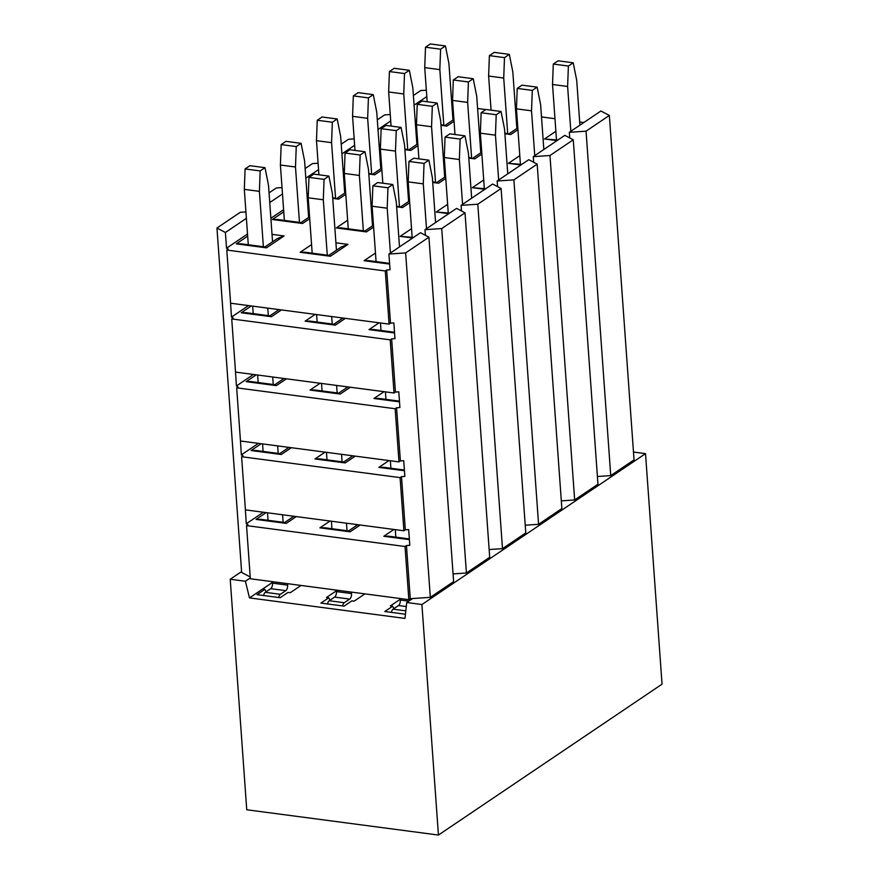 <?xml version="1.0" encoding="UTF-8"?>
<svg xmlns="http://www.w3.org/2000/svg" width="879" height="879" viewBox="0 0 879 879"><rect width="100%" height="100%" fill="white"/><g stroke="black" fill="none" stroke-linecap="round" stroke-linejoin="round"><path stroke-width="1.32" d="M336.327 590.106L336.437 591.589A4.34 2.088 -82.5 0 1 334.602 597.094L329.196 600.742A4.34 2.088 97.5 0 0 327.515 603.95M394.023 393.001L235.539 372.103L231.726 318.945L390.21 339.843L394.023 393.001L395.44 392.045L398.791 391.814L399.912 407.548L396.572 407.779L400.384 460.937L403.725 460.706L404.856 476.429L401.505 476.66L405.318 529.817L408.669 529.587L409.79 545.321L406.45 545.551L410.262 598.709L430.325 597.346L453.619 581.623L428.93 237.187L405.637 252.91L430.325 597.346M253.471 374.465L236.396 385.98L235.407 370.334M395.44 392.045L391.638 338.887L390.21 339.843M230.474 301.442L231.463 317.099L248.526 305.584M231.463 317.099L233.155 317.989L231.726 318.945M389.089 324.12L230.606 303.222L226.793 250.065L385.277 270.963L389.089 324.12L390.507 323.153L393.847 322.934L394.979 338.657L391.638 338.887M394.517 332.262L373.685 329.515L369.004 329.603L379.091 322.802M305.112 321.176L309.793 321.088L334.053 324.285L335.295 325.153L305.112 321.176L315.198 314.374M241.22 312.748L245.889 312.66L270.161 315.869L271.402 316.726L241.22 312.748L251.295 305.947M321.516 383.442L322.055 390.946M336.613 385.431L337.151 392.935M331.68 316.55L332.207 324.043M316.583 314.55L317.121 322.055M346.326 387.98L346.238 386.705M257.624 375.014L258.162 382.519M272.71 377.003L273.248 384.508M267.776 308.122L268.315 315.616M252.68 306.134L253.218 313.627M282.434 379.563L282.335 378.278M385.42 391.869L385.958 399.374M380.475 322.978L381.014 330.482M390.507 323.153L386.694 269.996L385.277 270.963M583.843 122.511L579.69 121.961M554.979 118.709L541.508 116.929M516.786 113.666L515.797 113.534M485.823 109.589L477.605 108.502M452.894 105.238L451.905 105.117M415.207 120.895L416.646 119.929M379.124 145.244L380.563 144.277M343.041 169.592L344.48 168.625M306.958 193.94L308.397 192.973M270.875 218.289L283.598 209.696M250.229 576.987L241.648 572.46L216.959 228.024L225.398 232.485L226.529 248.208L247.515 234.045M226.529 248.208L228.21 249.098L226.793 250.065M428.93 237.187L420.503 232.726L388.914 254.042L390.045 269.776L386.694 269.996M388.914 254.042L405.637 252.91M425.403 235.319L424.996 229.694L456.586 208.378L465.013 212.839L489.702 557.275L466.408 572.998L453.07 573.899M424.996 229.694L441.719 228.562L465.013 212.839M461.486 210.971L461.079 205.345L492.669 184.041L501.096 188.491L525.785 532.927L502.491 548.65L489.153 549.551M461.079 205.345L477.802 204.214L501.096 188.491M497.569 186.623L497.162 180.997L528.751 159.692L537.179 164.142L561.868 508.578L538.574 524.302L525.235 525.202M497.162 180.997L513.885 179.865L537.179 164.142M533.652 162.274L533.245 156.649L564.834 135.344L573.262 139.794L597.962 484.23L574.657 499.953L561.318 500.865M533.245 156.649L549.968 155.517L573.262 139.794M569.735 137.926L569.328 132.311L600.917 110.996L609.356 115.446L634.045 459.882L610.74 475.605L597.401 476.517M569.328 132.311L586.051 131.169L609.356 115.446M216.959 228.024L240.264 212.3L245.933 211.916M225.398 232.485L246.384 218.322M269.051 192.886L276.347 187.963L282.016 187.568M269.743 202.555L282.478 193.973M305.134 168.537L312.43 163.615L318.099 163.23M305.826 178.206L318.561 169.625M341.217 144.189L348.513 139.267L354.182 138.882M341.909 153.869L354.644 145.277M377.3 119.841L384.595 114.918L390.265 114.534M377.992 129.521L390.726 120.928M413.383 95.492L420.678 90.57L426.348 90.185M414.075 105.172L426.809 96.58M389.584 263.37L368.751 260.623L364.071 260.711L375.465 253.031M300.178 252.284L304.848 252.207L329.12 255.404L330.361 256.272L300.178 252.284L311.562 244.604M328.812 255.36L341.228 246.988L347.974 244.384L330.361 256.272M236.275 243.868L240.956 243.78L265.227 246.977L266.469 247.845L236.275 243.868L247.669 236.176M264.92 246.933L277.325 238.561L284.082 235.957L266.469 247.845M413.537 237.429L400.154 236.363L411.548 228.683M336.261 227.936L340.942 227.859L365.203 231.056L366.444 231.924L336.261 227.936L347.644 220.255M272.358 219.519L277.039 219.431L301.31 222.629L302.552 223.497L272.358 219.519L283.752 211.828M449.619 213.081L436.237 212.015L447.631 204.335M396.583 206.093L402.527 207.576L396.627 206.796M332.68 197.665L338.635 199.148L332.734 198.368M485.702 188.732L472.32 187.677L483.714 179.986M432.666 181.744L438.61 183.228L432.721 182.447M368.762 173.317L374.718 174.8L368.817 174.02M521.785 164.384L508.403 163.329L519.797 155.638M468.749 157.396L474.693 158.879L468.804 158.099M404.856 148.969L410.801 150.452L404.9 149.672M557.868 140.036L544.486 138.981L555.88 131.29M504.832 133.048L510.776 134.531L504.887 133.751M440.939 124.62L446.884 126.104L440.983 125.334M435.588 222.552L432.38 177.723L428.886 160.176L424.052 163.439L423.282 183.865L426.502 228.683M372.531 225.859L368.477 169.306L364.994 151.759L360.159 155.012L359.39 175.437L363.357 230.814M308.639 217.443L304.584 160.879L301.09 143.332L296.256 146.584L295.487 167.01L299.464 222.387M344.722 193.094L340.667 136.531L337.173 118.984L332.35 122.236L331.57 142.662L335.547 198.039M408.614 201.511L404.56 144.958L401.077 127.411L396.242 130.663L395.473 151.089L399.44 206.466M471.671 198.204L468.463 153.375L464.969 135.838L460.135 139.091L459.365 159.517L462.585 204.335M507.754 173.855L504.546 129.037L501.052 111.49L496.217 114.742L495.448 135.168L498.668 179.986M444.697 177.173L440.643 120.61L437.16 103.063L432.325 106.315L431.556 126.741L435.523 182.118M380.805 168.746L376.75 112.182L373.256 94.635L368.433 97.899L367.653 118.313L371.63 173.69M416.888 144.398L412.833 87.834L409.339 70.287L404.516 73.55L403.747 93.965L407.713 149.342M480.78 152.825L476.726 96.261L473.243 78.714L468.408 81.967L467.639 102.393L471.605 157.77M543.837 149.507L540.629 104.689L537.135 87.142L532.3 90.394L531.531 110.82L534.751 155.638M579.92 125.159L576.712 80.341L573.218 62.794L568.394 66.046L567.614 86.472L570.834 131.29M516.874 128.477L512.82 71.913L509.326 54.366L504.491 57.629L503.722 78.044L507.688 133.421M452.971 120.049L448.916 63.486L445.422 45.939L440.599 49.202L439.83 69.617L443.796 124.994M341.393 319.099L341.294 317.813M336.448 250.207L332.394 193.644L328.9 176.097L324.076 179.36L323.307 199.786L327.274 255.163M277.489 310.672L277.401 309.386M272.556 241.78L268.502 185.227L265.008 167.68L260.173 170.933L259.404 191.358L263.381 246.735M399.505 246.889L396.297 202.071L392.803 184.524L387.969 187.787L387.199 208.213L390.419 253.031M398.967 461.893L240.472 440.994L236.671 387.837L395.154 408.735L398.967 461.893L400.384 460.937M258.404 443.357L241.34 454.872L240.352 439.214M395.154 408.735L396.572 407.779M236.396 385.98L238.088 386.881L236.671 387.837M399.462 401.154L378.629 398.407L373.949 398.484L384.035 391.682M310.045 390.067L314.726 389.979L338.997 393.177L340.239 394.045L310.045 390.067L320.132 383.255M246.153 381.64L250.834 381.552L275.094 384.749L276.336 385.617L246.153 381.64L256.239 374.839M351.259 456.871L351.171 455.586M341.546 454.322L342.085 461.827M326.461 452.333L326.999 459.827M287.367 448.444L287.279 447.158M277.654 445.895L278.193 453.399M262.557 443.906L263.096 451.41M390.353 460.75L390.891 468.254M403.9 530.773L245.417 509.875L241.604 456.717L400.088 477.616L403.9 530.773L405.318 529.817M263.348 512.248L246.274 523.763L245.285 508.106M400.088 477.616L401.505 476.66M241.34 454.872L243.022 455.761L241.604 456.717M404.395 470.034L383.563 467.287L378.882 467.375L388.968 460.574M314.99 458.948L319.67 458.86L343.931 462.068L345.172 462.925L314.99 458.948L325.076 452.147M251.086 450.52L255.767 450.444L280.038 453.641L281.28 454.509L251.086 450.52L261.173 443.719M567.614 86.472L552.528 84.483L556.495 139.86M552.528 84.483L553.298 64.057L558.121 60.805L573.218 62.794M503.722 78.044L488.625 76.055L491.075 110.172M488.625 76.055L489.394 55.63L494.229 52.377L509.326 54.366M439.83 69.617L424.733 67.628L427.172 101.744M424.733 67.628L425.502 47.213L430.336 43.95L445.422 45.939M331.57 142.662L316.484 140.673L318.923 174.789M316.484 140.673L317.253 120.247L322.077 116.995L337.173 118.984M395.473 151.089L380.376 149.1L382.826 183.217M380.376 149.1L381.145 128.675L385.98 125.422L401.077 127.411M459.365 159.517L444.28 157.528L448.246 212.905M444.28 157.528L445.049 137.102L449.872 133.839L464.969 135.838M423.282 183.865L408.197 181.876L412.163 237.242M408.197 181.876L408.966 161.45L413.789 158.187L428.886 160.176M359.39 175.437L344.293 173.449L348.26 228.826M344.293 173.449L345.062 153.023L349.897 149.76L364.994 151.759M295.487 167.01L280.401 165.021L284.367 220.398M280.401 165.021L281.17 144.595L285.994 141.343L301.09 143.332M495.448 135.168L480.363 133.179L484.329 188.556M480.363 133.179L481.132 112.754L485.955 109.49L501.052 111.49M431.556 126.741L416.459 124.752L418.909 158.868M416.459 124.752L417.228 104.326L422.063 101.074L437.16 103.063M367.653 118.313L352.567 116.325L355.006 150.441M352.567 116.325L353.336 95.899L358.16 92.647L373.256 94.635M403.747 93.965L388.65 91.976L391.089 126.093M388.65 91.976L389.419 71.562L394.253 68.298L409.339 70.287M467.639 102.393L452.542 100.404L454.992 134.52M452.542 100.404L453.311 79.978L458.146 76.726L473.243 78.714M531.531 110.82L516.445 108.831L520.412 164.208M516.445 108.831L517.215 88.405L522.038 85.153L537.135 87.142M356.204 525.763L356.116 524.477M331.394 521.214L331.932 528.718M323.307 199.786L308.21 197.797L312.177 253.174M308.21 197.797L308.979 177.371L313.814 174.108L328.9 176.097M346.491 523.203L347.029 530.707M292.3 517.335L292.213 516.05M267.502 512.787L268.04 520.291M259.404 191.358L244.318 189.37L248.285 244.747M244.318 189.37L245.087 168.944L249.911 165.681L265.008 167.68M282.588 514.786L283.126 522.28M395.286 529.641L395.825 537.146M387.199 208.213L372.103 206.213L376.08 261.59M372.103 206.213L372.883 185.799L377.706 182.535L392.803 184.524M246.538 525.609L405.032 546.507L408.834 599.665L250.35 578.767L246.538 525.609L247.966 524.653L246.274 523.763M408.834 599.665L410.262 598.709M405.032 546.507L406.45 545.551M441.719 228.562L466.408 572.998M477.802 204.214L502.491 548.65M513.885 179.865L538.574 524.302M549.968 155.517L574.657 499.953M586.051 131.169L610.74 475.605M409.339 538.926L388.507 536.179L383.826 536.267L393.902 529.455M319.923 527.839L324.604 527.752L348.875 530.949L350.117 531.817L319.923 527.839L330.01 521.038M256.031 519.412L260.711 519.324L284.972 522.522L286.213 523.39L256.031 519.412L266.106 512.611M568.394 66.046L553.298 64.057M496.217 114.742L481.132 112.754M424.052 163.439L408.966 161.45M504.491 57.629L489.394 55.63M432.325 106.315L417.228 104.326M351.424 592.094L351.534 593.578A4.34 2.088 -82.5 0 1 349.688 599.082L344.293 602.73A4.34 2.088 97.5 0 0 342.612 605.939M324.076 179.36L308.979 177.371M404.516 73.55L389.419 71.562M332.35 122.236L317.253 120.247M272.435 581.678L272.545 583.162A4.34 2.088 -82.5 0 1 270.699 588.666L265.304 592.314A4.34 2.088 97.5 0 0 263.612 595.522M287.532 583.667L287.631 585.15A4.34 2.088 -82.5 0 1 285.796 590.655L280.401 594.303A4.34 2.088 97.5 0 0 278.709 597.522M260.173 170.933L245.087 168.944M360.159 155.012L345.062 153.023M296.256 146.584L281.17 144.595M368.433 97.899L353.336 95.899M440.599 49.202L425.502 47.213M396.242 130.663L381.145 128.675M468.408 81.967L453.311 79.978M400.231 598.533L400.341 600.016A4.34 2.088 -82.5 0 1 398.495 605.521L393.1 609.169A4.34 2.088 97.5 0 0 391.408 612.377M387.969 187.787L372.883 185.799M460.135 139.091L445.049 137.102M532.3 90.394L517.215 88.405M364.939 593.874L354.138 601.159L351.875 600.862L344.063 606.136L320.912 603.082L328.724 597.808L330.021 600.181M336.382 590.82L326.461 597.511L328.724 597.808M301.036 585.447L290.235 592.732L287.971 592.435L280.159 597.709L257.02 594.654L264.832 589.38L266.128 591.754M249.493 597.907L404.966 618.409L406.735 602.522L421.909 604.521L438.434 835.05L246.746 809.768L230.221 579.25L245.395 581.25L249.493 597.907L262.568 589.084L264.832 589.38M400.286 599.247L390.364 605.939L392.627 606.235L393.924 608.609M230.221 579.25L241.593 571.57M438.434 835.05L662.041 684.17L645.516 453.641L633.484 452.059M421.909 604.521L645.516 453.641M406.735 602.522L412.625 598.544M405.428 614.223L384.815 611.509L392.627 606.235M245.395 581.25L250.295 577.942M272.49 582.392L262.568 589.084M394.572 332.976L369.004 329.603M345.381 318.352L335.295 325.153M281.489 309.924L271.402 316.726M389.628 264.085L364.071 260.711M335.921 242.791L347.974 244.384M272.018 234.363L284.082 235.957M412.669 238.011L400.154 236.363M373.608 227.09L366.444 231.924M372.004 218.442L372.993 218.574M309.705 218.662L302.552 223.497M308.1 210.015L309.1 210.147M448.751 213.674L436.237 212.015M409.691 202.741L402.527 207.576M408.087 194.094L409.076 194.226M345.788 194.314L338.635 199.148M344.194 185.678L345.183 185.799M484.834 189.326L472.32 187.677M445.774 178.393L438.61 183.228M444.17 169.757L445.159 169.878M381.871 169.966L374.718 174.8M380.277 161.329L381.266 161.461M520.917 164.977L508.403 163.329M481.857 154.045L474.693 158.879M480.253 145.409L481.242 145.529M417.954 145.628L410.801 150.452M416.36 136.981L417.349 137.113M557 140.629L544.486 138.981M517.94 129.707L510.776 134.531M516.336 121.06L517.324 121.192M454.036 121.28L446.884 126.104M452.443 112.633L453.432 112.765M399.505 401.857L373.949 398.484M350.325 387.243L340.239 394.045M286.422 378.816L276.336 385.617M404.45 470.748L378.882 467.375M355.259 456.124L345.172 462.925M291.367 447.697L281.28 454.509M409.383 539.629L383.826 536.267M360.192 525.016L350.117 531.817M296.3 516.588L286.213 523.39M336.437 591.589L351.534 593.578M329.196 600.742L344.293 602.73M334.602 597.094L349.688 599.082M272.545 583.162L287.631 585.15M265.304 592.314L280.401 594.303M270.699 588.666L285.796 590.655M400.341 600.016L408.79 601.126M393.1 609.169L405.801 610.839M398.495 605.521L406.285 606.543M342.964 318.033L333.756 324.252M279.072 309.606L269.853 315.825M373.476 225.233L364.895 231.012M309.573 216.805L301.003 222.585M409.559 200.884L400.978 206.664M345.656 192.457L337.086 198.247M445.642 176.536L437.061 182.316M381.739 168.109L373.168 173.899M481.725 152.188L473.155 157.978M417.822 143.76L409.251 149.551M517.808 127.84L509.238 133.63M453.905 119.412L445.334 125.203M347.908 386.925L338.69 393.133M284.005 378.497L274.797 384.716M352.842 455.805L343.634 462.024M288.949 447.378L279.731 453.597M357.775 524.697L348.567 530.916M293.883 516.27L284.675 522.489"/></g></svg>
